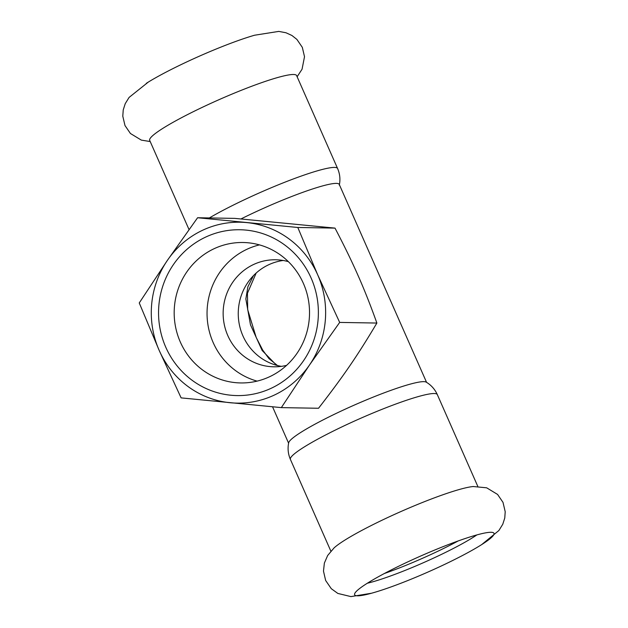 <?xml version="1.0" encoding="UTF-8"?>
<svg xmlns="http://www.w3.org/2000/svg" width="628" height="628" viewBox="0 0 628 628"><rect width="100%" height="100%" fill="white"/><g stroke="black" fill="none" stroke-linecap="round" stroke-linejoin="round"><path stroke-width="0.94" d="M491.025 532.285A76.145 8.792 156.2 0 0 414.574 558.763A76.145 8.792 156.2 0 0 354.553 594.167A76.145 8.792 156.2 0 0 357.575 595.807A76.145 8.792 156.2 0 0 373.448 592.691A76.145 8.792 156.2 0 0 444.648 564.399A76.145 8.792 156.2 0 0 479.737 545.81A76.145 8.792 156.2 0 0 493.577 532.85A76.145 8.792 156.2 0 0 491.025 532.285M473.512 486.504A80.29 9.271 156.2 0 0 473.245 486.527A80.29 9.271 156.2 0 0 401.104 511.459A80.29 9.271 156.2 0 0 334.057 547.922L327.659 555.505L324.37 563.081L323.483 571.119L325.649 580.492L331.294 588.703L337.848 593.436L350.934 596.6L371.525 593.232M458.228 540.936A70.485 8.14 -23.8 0 1 437.433 551.447A70.485 8.14 -23.8 0 1 384.36 573.513M367.325 583.239A70.485 8.14 156.2 0 0 439.208 555.466A70.485 8.14 156.2 0 0 476.888 534.915M297.13 76.749L302.052 69.229L304.509 56.716L302.319 47.343L296.887 39.399L291.934 35.49L285.983 32.766L278.777 31.4L254.552 35.231A76.145 8.792 156.2 0 0 148.263 82.111A76.145 8.792 156.2 0 0 146.277 83.351M339.308 185.174C340.494 179.498 339.921 173.948 337.597 168.508L296.612 75.58A80.29 9.271 156.2 0 0 293.512 74.489A80.29 9.271 156.2 0 0 210.459 103.526A80.29 9.271 156.2 0 0 149.692 140.382L189.028 229.565M283.181 260.479A53.529 51.582 -89 0 0 242.918 335.87A53.529 51.582 -89 0 0 281.368 366.36M288.37 261.648A53.529 51.582 -89 0 0 275.637 259.772A53.529 51.582 -89 0 0 227.815 335.611A53.529 51.582 -89 0 0 273.8 366.807A53.529 51.582 -89 0 0 286.588 365.363M197.592 217.743L234.794 218.379L335.007 228.113C344.23 245.705 351.931 261.546 358.101 275.621C364.35 289.704 370.614 305.514 376.879 323.051C357.481 355.684 343.752 375.732 318.537 408.263L281.336 407.619L309.502 365.001L339.677 322.415L317.737 274.931L297.805 227.477L197.592 217.743L167.417 260.33L139.251 302.947L159.182 350.4L181.123 397.885L281.336 407.619M335.007 228.113L297.805 227.477M376.879 323.051L339.677 322.415M246.694 222.595A90.463 87.174 -89 0 0 167.417 260.33A90.463 87.174 -89 0 0 159.182 350.4A90.463 87.174 -89 0 0 230.225 402.736A90.463 87.174 -89 0 0 309.502 365.001A90.463 87.174 -89 0 0 317.737 274.931A90.463 87.174 -89 0 0 246.694 222.595M270.001 376.549A70.226 67.675 -89 0 0 308.105 298.3A70.226 67.675 -89 0 0 243.06 242.502A70.226 67.675 -89 0 0 213.701 248.9A70.226 67.675 -89 0 0 175.605 327.149A70.226 67.675 -89 0 0 240.65 382.939A70.226 67.675 -89 0 0 270.001 376.549M271.704 388.033A82.927 79.913 91 0 1 165.792 347.253A82.927 79.913 91 0 1 205.223 237.298A82.927 79.913 91 0 1 311.135 278.071A82.927 79.913 91 0 1 271.704 388.033M259.458 244.889A70.226 67.675 -89 0 0 246.569 249.457A70.226 67.675 -89 0 0 207.279 319.197A70.226 67.675 -89 0 0 257.119 381.125M253.531 275.566L247.895 286.761L245.846 298.959L250.478 324.809L262.166 350.502L276.571 365.292M290.403 459.413A80.29 9.271 156.2 0 1 342.409 426.648A80.29 9.271 156.2 0 1 434.223 393.521A80.29 9.271 156.2 0 1 437.324 394.612C434.874 389.234 431.153 385.066 426.169 382.114A75.391 8.706 156.2 0 0 423.79 381.643A75.391 8.706 156.2 0 0 337.581 412.745A75.391 8.706 156.2 0 0 288.692 442.748C287.506 448.423 288.079 453.973 290.403 459.413L330.87 551.172M426.561 382.342L339.253 184.404A75.391 8.706 156.2 0 0 336.341 183.384A75.391 8.706 156.2 0 0 250.132 214.486A75.391 8.706 156.2 0 0 240.971 218.944M337.597 168.508A80.29 9.271 156.2 0 0 334.496 167.417A80.29 9.271 156.2 0 0 242.683 200.544A80.29 9.271 156.2 0 0 209.336 217.947M481.723 544.57L498.907 530.503L502.761 524.262L504.763 518.029L505.21 511.734L503.004 502.369L497.572 494.432L486.669 487.807L473.245 486.527M148.263 82.111L129.093 97.418L125.239 103.659L123.237 109.892L122.79 116.188L124.996 125.553L130.428 133.489L141.331 140.115L150.21 141.551M256.169 273.031L247.448 293.268L247.675 309.628L256.2 337.456L262.661 350.031L268.965 358.596L277.49 365.535M272.544 406.795L288.597 443.195M437.324 394.612L477.79 486.37"/></g></svg>
